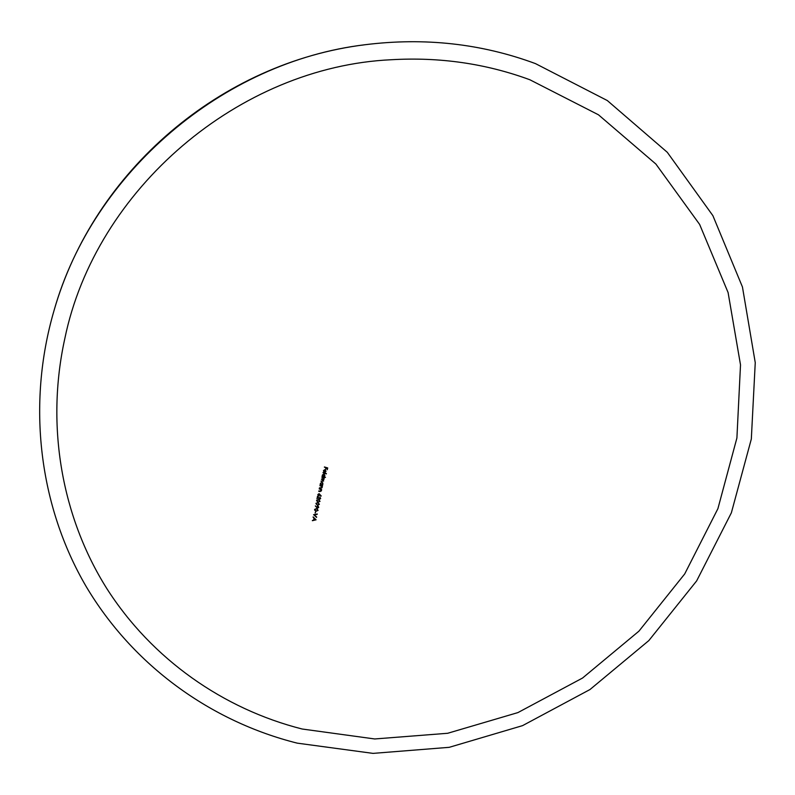 <?xml version="1.0" encoding="UTF-8"?>
<svg xmlns="http://www.w3.org/2000/svg" width="795" height="795" viewBox="0 0 795 795"><rect width="100%" height="100%" fill="white"/><g stroke="black" fill="none" stroke-linecap="round" stroke-linejoin="round"><path stroke-width="1.19" d="M302.18 729.015L374.723 738.962L447.674 733.278L517.923 712.588L582.546 678.036L638.922 631.17L684.704 573.94L717.905 508.671L736.905 437.995L740.513 364.875L728.091 292.55L699.64 224.438L655.895 164.058L598.466 114.798L529.838 79.748C485.934 63.59 439.804 56.922 391.438 59.724C239.086 66.701 95.509 189.309 64.793 338.7C45.504 426.398 62.03 517.326 106.729 588.429C151.974 659.284 223.325 709.031 302.18 729.015M326.417 473.572L323.038 472.578L326.417 473.572M324.012 473.919L324.907 475.708L324.141 476.652L325.493 477.407L322.114 476.414L322.422 474.963L324.012 473.919M321.389 486.411L319.958 485.576L322.373 486.282L322.094 487.683L320.633 488.359L319.401 488.001L321.18 488.11L321.816 487.534L321.289 486.202L321.727 486.788M320.653 489.611L319.222 488.776L321.637 489.482L321.369 490.883L319.908 491.568L318.666 491.211L320.445 491.32L321.081 490.744L320.554 489.402L320.991 489.998M318.576 496.03L317.831 494.54L319.093 493.675L321.22 495.971L319.868 494.778L318.477 495.822L319.809 495.186M317.911 502.579L319.381 504.388L317.344 505.222L315.883 503.374L317.911 502.579M316.629 508.581L318.099 510.41L316.062 511.255L314.601 509.396L316.629 508.581M314.005 518.201L313.141 516.899L316.082 519.811L312.365 520.705L313.637 520.019L314.005 518.201L313.081 517.167M316.649 517.008L313.588 514.693L317.275 513.977L314.293 514.921L316.649 517.008M315.784 511.553L315.118 512.974L315.784 511.553M317.99 505.829L318.745 507.369L317.463 508.293L315.337 505.918L316.688 507.16L317.99 505.829M318.557 499.598L320.027 501.397L317.99 502.231L316.539 500.383L318.557 499.598M317.563 496.159L319.461 499.071L320.315 498.425L319.819 496.974L320.653 498.545L319.411 499.419L317.712 497.074L316.976 498.773L317.563 496.159M322.025 482.267L322.81 482.963L322.551 485.507L320.137 484.801L320.435 483.33L322.025 482.267M323.803 479.027L321.935 477.179L324.34 477.884L323.297 479.862L323.644 481.035L320.971 481.243L323.356 480.896L321.488 479.037L323.803 479.027M325.234 472.25L324.33 472.29L324.916 469.885L323.794 470.61L323.843 472.001L323.486 470.56L325.056 469.577L325.97 471.306L325.234 472.25L325.97 471.306M325.582 469.229L325.94 467.768L324.42 466.973L327.709 467.937L327.262 469.726L327.282 468.166L326.278 467.867L325.582 469.229M535.492 63.62C481.412 43.596 424.58 37.305 364.984 44.739C223.007 61.672 93.065 172.644 54.13 310.219C26.285 405.291 39.561 506.842 86.108 586.422C133.232 665.803 211.013 721.522 297.231 743.146L373.044 753.382L449.235 747.32L522.554 725.636L589.979 689.533L648.809 640.611L696.639 580.906L731.37 512.805L751.325 439.019L755.25 362.629L742.451 286.985L712.886 215.654L667.303 152.312L607.31 100.548L535.492 63.62M312.425 520.427L315.913 519.582M314.015 519.93L314.204 518.251L315.436 519.592L314.313 518.499L314.015 519.93L315.436 519.592M313.667 514.683L316.569 517.396M317.195 514.355L314.293 514.921M315.357 512.845L315.635 511.513M314.641 510.132L316.062 511.255M315.963 511.026L318.099 510.41M315.009 510.112L314.84 509.277L316.45 508.711L317.692 509.704L316.559 508.939L314.939 509.506L315.337 510.519L316.142 510.907L317.762 510.32L317.692 509.704M315.377 505.878L317.463 508.293M317.364 508.065L318.745 507.369M317.125 507.548L316.976 506.683L317.553 507.945L318.407 507.26L317.93 506.186L317.076 506.912M316.976 506.683L317.831 505.968L318.338 506.574M319.381 504.388L317.344 505.222M316.291 504.09L316.122 503.255L317.742 502.708L318.964 503.682L317.841 502.927L316.221 503.483L316.619 504.477L317.424 504.875L319.034 504.298L318.964 503.682M320.027 501.397L317.99 502.231M316.937 501.108L316.778 500.274L318.388 499.727L319.61 500.701L318.487 499.946L316.877 500.492L317.265 501.496L318.07 501.884L319.679 501.307L319.61 500.701M317.225 498.654L317.712 497.074M317.612 496.865L319.411 499.419M319.312 499.21L320.653 498.545M319.769 494.56L320.981 496.179M318.229 495.315L318.07 494.44L318.904 493.804L319.441 494.401L319.004 494.013L318.229 495.315L318.636 495.683L319.441 494.401M319.183 488.945L320.554 489.402M318.706 491.042L321.369 490.883M319.918 485.745L321.289 486.202M319.441 487.832L322.094 487.683M322.929 484.076L322.184 485.039M320.176 484.642L322.551 485.507M320.822 484.304L320.633 483.231L321.846 482.406L322.551 483.141L321.945 482.605L320.733 483.43L320.822 484.304L321.418 484.811L322.631 483.986L322.551 483.141M321.896 477.358L323.724 478.381M321.448 479.216L323.287 480.25M321.011 481.084L323.644 481.035M324.082 479.166L323.297 479.862M324.907 475.708L324.141 476.652M322.154 476.265L325.493 477.407M322.8 475.937L322.611 474.873L323.833 474.059L324.43 474.575L322.71 475.062L323.396 476.434L324.608 475.629L324.519 474.774M322.999 472.757L326.338 473.899M323.863 471.455L323.694 470.421L324.916 469.885M325.572 470.392L325.105 469.825L324.608 471.862L325.672 471.236L325.205 470.014L324.708 472.051M324.37 467.152L325.94 467.768M325.821 469.139L326.278 467.867M326.179 467.679L327.282 468.166M327.172 469.537L327.57 467.897M364.984 44.739C221.03 62.487 94.188 170.816 54.13 310.219"/></g></svg>
